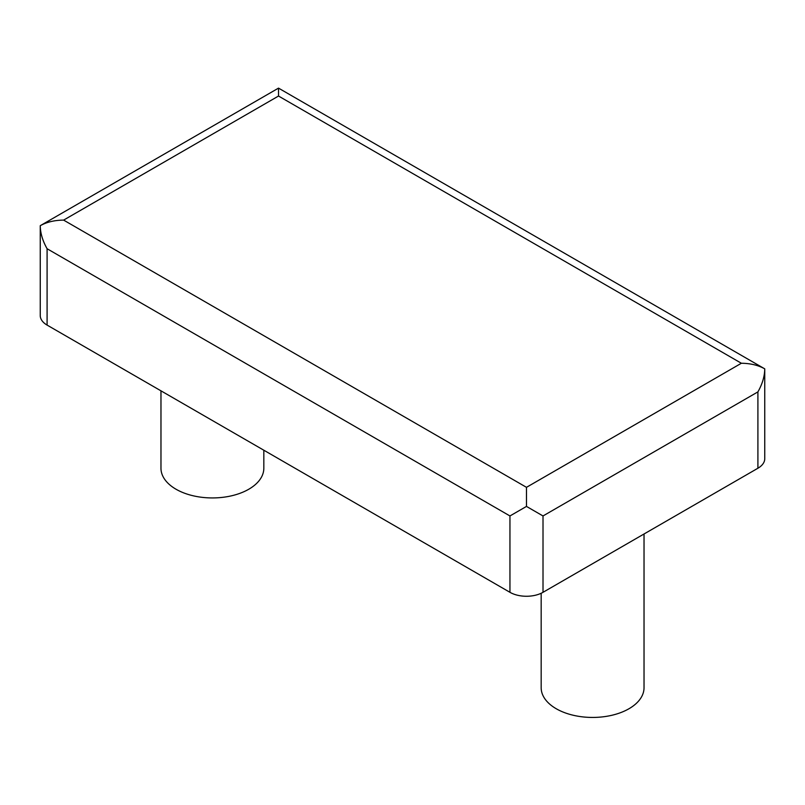 <?xml version="1.0" encoding="UTF-8"?>
<svg xmlns="http://www.w3.org/2000/svg" width="805" height="805" viewBox="0 0 805 805"><rect width="100%" height="100%" fill="white"/><g stroke="black" fill="none" stroke-linecap="round" stroke-linejoin="round"><path stroke-width="1.21" d="M47.093 248.735L509.947 515.955L526.48 506.415L543.013 515.955L757.908 391.894C762.365 383.995 764.649 376.317 764.75 368.851L764.75 458.699A23.375 13.494 180 0 1 757.908 468.238L543.013 592.309A23.375 13.494 180 0 1 509.947 592.309L47.093 325.089A23.375 13.494 180 0 1 40.25 315.54L40.25 225.692C40.351 233.158 42.635 240.836 47.093 248.735L47.093 325.089M278.52 96.037L278.52 88.127L764.75 368.851C758.23 365.208 750.441 363.347 741.375 363.256L278.52 96.037L63.625 220.107C54.559 220.188 46.77 222.049 40.25 225.692L278.52 88.127M63.625 220.107L526.48 487.327L526.48 506.415M644.03 533.987L644.03 687.752A51.429 29.694 180 0 1 612.283 715.182A51.429 29.694 180 0 1 556.235 708.742A51.429 29.694 180 0 1 541.171 687.752L541.171 593.265M263.829 450.216L263.829 468.248A51.429 29.694 180 0 1 232.082 495.679A51.429 29.694 180 0 1 176.033 489.239A51.429 29.694 180 0 1 160.97 468.248L160.97 390.827M509.947 515.955L509.947 592.309M757.908 391.894L757.908 468.238M543.013 515.955L543.013 592.309M526.48 487.327L741.375 363.256"/></g></svg>
